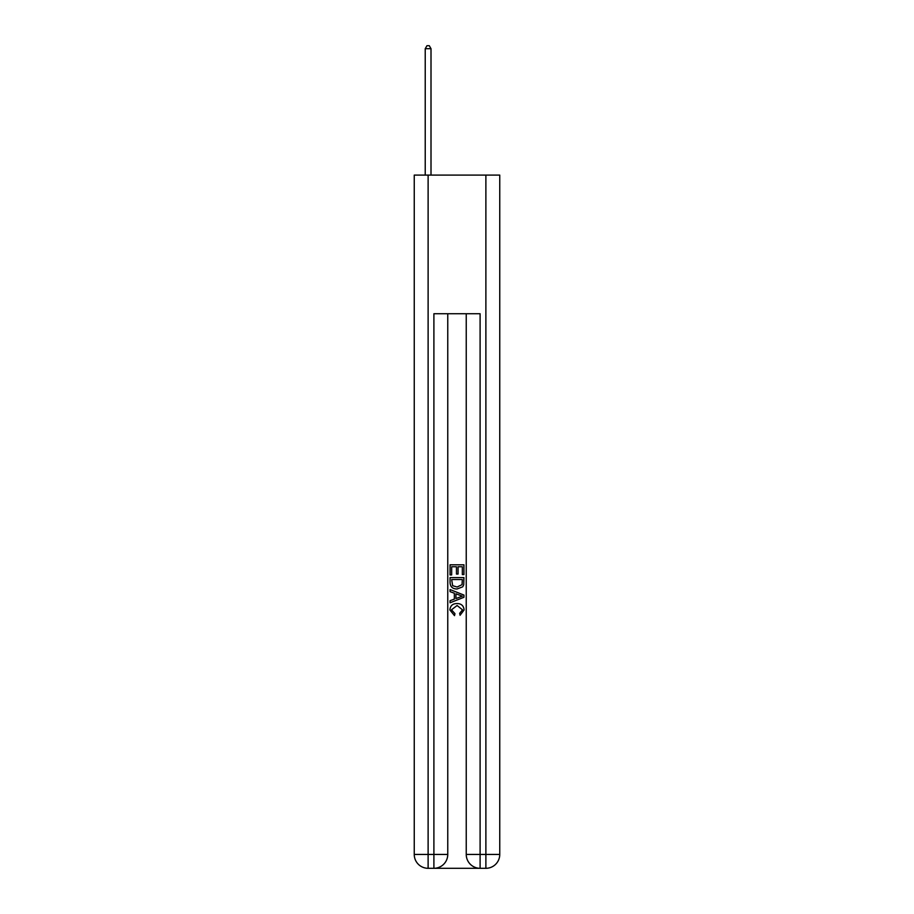 <?xml version="1.0" encoding="UTF-8"?>
<svg xmlns="http://www.w3.org/2000/svg" width="914" height="914" viewBox="0 0 914 914"><rect width="100%" height="100%" fill="white"/><g stroke="black" fill="none" stroke-linecap="round" stroke-linejoin="round"><path stroke-width="1.37" d="M434.938 868.3L479.062 868.3M428.118 175.1L428.118 854.441L414.248 854.441L414.248 175.1L499.752 175.1L499.752 854.441L485.882 854.441L485.882 175.1M466.243 313.742L466.243 854.441A13.859 13.859 0 0 0 480.101 868.3L480.101 854.441L466.243 854.441A13.859 13.859 0 0 0 480.101 868.3L485.882 868.3L485.882 854.441L480.101 854.441L480.101 313.742L433.899 313.742L433.899 854.441L428.118 854.441L428.118 868.3L433.899 868.3A13.859 13.859 0 0 0 447.757 854.441L433.899 854.441L433.899 868.3A13.859 13.859 0 0 0 447.757 854.441L447.757 313.742M485.882 868.3A13.859 13.859 0 0 0 499.752 854.441A13.859 13.859 0 0 1 485.882 868.3M414.248 854.441A13.859 13.859 0 0 0 428.118 868.3A13.859 13.859 0 0 1 414.248 854.441M450.065 574.929L450.065 564.806L463.935 564.806L463.935 574.575L462.335 574.575L462.335 566.76L458.063 566.76L458.063 574.049L456.463 574.049L456.463 566.76L451.665 566.76L451.665 574.929L450.065 574.929M450.065 582.561L450.065 577.602L463.935 577.602L463.729 584.789L462.735 586.811L457.08 588.97C452.647 588.993 450.305 586.857 450.065 582.561M451.665 579.556L452.647 585.691L457.103 587.016L462.05 584.652L462.335 579.556L451.665 579.556M450.065 591.644L450.065 589.564L463.935 595.071L463.935 597.276L450.065 602.783L450.065 600.704L454.338 599.127L454.338 593.22L450.065 591.644M459.776 595.231L455.937 593.803L455.937 598.544L462.335 596.179L459.776 595.231M451.493 609.798L454.966 613.682L454.509 615.636L449.894 609.981C450.259 605.719 452.67 603.571 457.103 603.548C461.364 603.64 463.695 605.765 464.106 609.935L460.085 615.282L459.662 613.328L462.507 609.844L457.114 605.502L451.493 609.798M431.008 175.1L431.008 48.705L425.227 48.705L425.227 175.1M425.227 48.705L426.964 45.7L429.272 45.7L431.008 48.705"/></g></svg>
